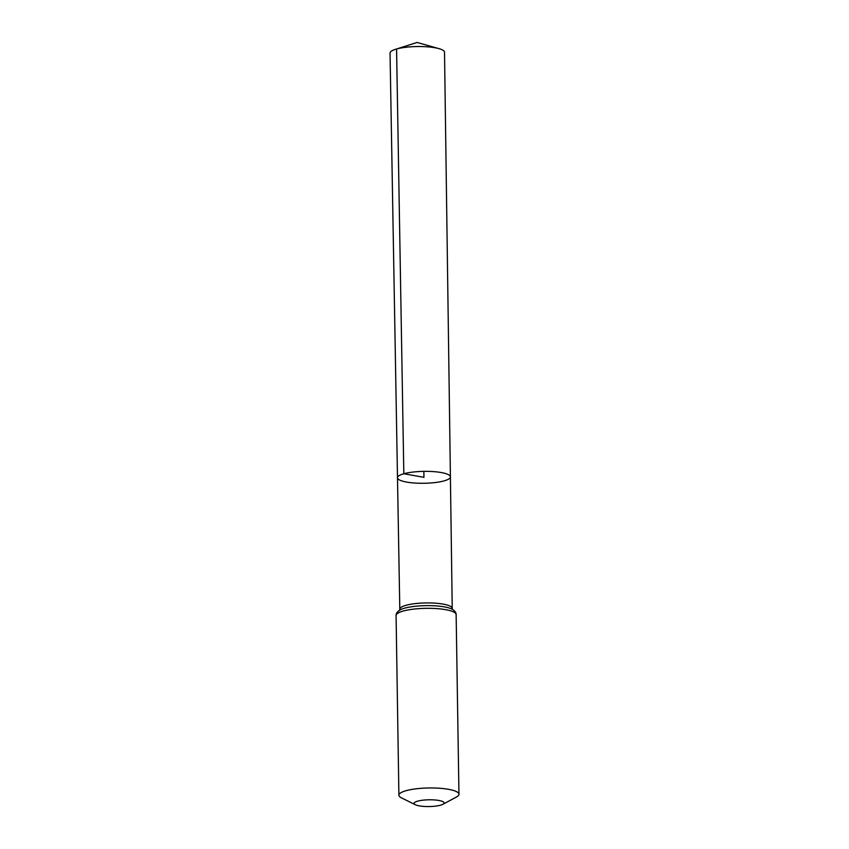 <?xml version="1.0" encoding="UTF-8"?>
<svg xmlns="http://www.w3.org/2000/svg" width="849" height="849" viewBox="0 0 849 849"><rect width="100%" height="100%" fill="white"/><g stroke="black" fill="none" stroke-linecap="round" stroke-linejoin="round"><path stroke-width="1.27" d="M403.827 473.753A26.457 5.954 179.1 0 0 397.491 477.732A26.457 5.954 179.1 0 0 424.044 483.272A26.457 5.954 179.1 0 0 450.405 476.905A26.457 5.954 179.1 0 0 433.064 471.588A26.457 5.954 179.1 0 0 403.827 473.753A26.457 5.954 179.1 0 0 397.491 477.732L390.041 53.094A27.242 6.123 179.1 0 1 395.422 49.338A27.242 6.123 179.1 0 1 396.568 48.998A27.242 6.123 179.1 0 1 439.018 48.648A27.242 6.123 179.1 0 1 444.515 52.245L450.405 476.905A26.457 5.954 179.1 0 0 433.064 471.588A26.457 5.954 179.1 0 0 403.827 473.753M417.655 801.148A15.017 3.375 -0.9 0 1 437.012 800.183A15.017 3.375 -0.9 0 1 442.849 804.311A15.017 3.375 -0.9 0 1 429.116 806.55A15.017 3.375 -0.9 0 1 415.331 804.735A15.017 3.375 -0.9 0 1 417.655 801.148M415.331 804.735L401.45 797.858A30.033 6.76 -0.9 0 1 398.903 795.195A30.033 6.76 -0.9 0 1 406.098 790.684A30.033 6.76 -0.9 0 1 439.273 788.233A30.033 6.76 -0.9 0 1 458.959 794.25A30.033 6.76 -0.9 0 1 456.497 796.999L442.849 804.311M423.853 471.365L423.948 477.318L403.827 473.753L396.568 48.998L417.114 42.45L395.422 49.338M399.476 610.357L399.805 609.242A26.213 5.901 -0.9 0 1 406.077 605.295A26.213 5.901 -0.9 0 1 435.049 603.161A26.213 5.901 -0.9 0 1 452.23 608.425L450.405 476.905M403.275 611.036A30.033 6.76 -0.9 0 1 436.46 608.584A30.033 6.76 -0.9 0 1 456.136 614.612C456.146 612.394 454.586 610.484 451.466 608.871A28.123 6.325 -0.9 0 0 404.676 608.171A28.123 6.325 -0.9 0 0 400.579 609.667C397.502 611.386 396.005 613.339 396.08 615.557A30.033 6.76 -0.9 0 1 403.275 611.036M399.805 609.242L397.491 477.732M458.959 794.25L456.136 614.612M398.903 795.195L396.08 615.557M452.591 609.529L452.23 608.425M417.114 42.45L439.018 48.648"/></g></svg>
